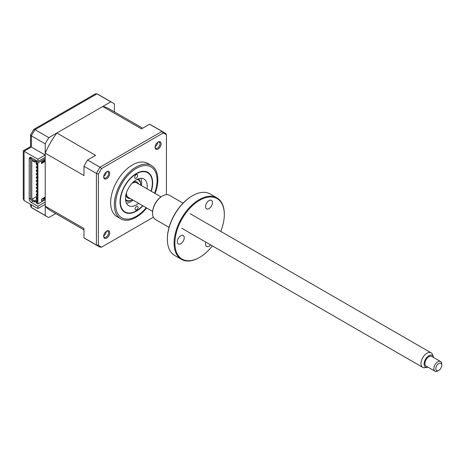 <?xml version="1.0" encoding="UTF-8"?>
<svg xmlns="http://www.w3.org/2000/svg" width="465" height="465" viewBox="0 0 465 465"><rect width="100%" height="100%" fill="white"/><g stroke="black" fill="none" stroke-linecap="round" stroke-linejoin="round"><path stroke-width="0.7" d="M135.077 209.07A2.098 1.209 120 0 0 135.507 210.006A2.098 1.209 120 0 0 137.134 209.43A2.098 1.209 120 0 0 138.041 207.309A2.098 1.209 120 0 0 137.605 206.373A2.098 1.209 120 0 0 135.978 206.948A2.098 1.209 120 0 0 135.077 209.07M134.652 177.363A2.098 1.209 120 0 0 135.088 178.298A2.098 1.209 120 0 0 136.716 177.723A2.098 1.209 120 0 0 137.617 175.601A2.098 1.209 120 0 0 137.187 174.666A2.098 1.209 120 0 0 135.559 175.235A2.098 1.209 120 0 0 134.652 177.363M151.055 191.144A22.646 13.072 120 0 0 152.357 183.088A22.646 13.072 120 0 0 152.357 182.809A22.646 13.072 120 0 0 136.106 173.991A22.646 13.072 120 0 0 120.336 201.857A22.646 13.072 120 0 0 136.35 210.825A22.646 13.072 120 0 0 142.668 205.669M138.599 203.315A15.374 8.876 -60 0 1 128.66 205.652A15.374 8.876 -60 0 1 125.474 198.799A15.374 8.876 -60 0 1 132.112 183.222A15.374 8.876 -60 0 1 144.034 179.019A15.374 8.876 -60 0 1 147.219 185.866A15.374 8.876 -60 0 1 146.981 188.79M140.75 178.316A15.374 8.876 -60 0 1 141.68 182.675A15.374 8.876 -60 0 1 141.447 185.599M133.06 200.124A15.374 8.876 -60 0 1 126.404 203.159M33.149 201.229A2.796 1.616 -120 0 0 33.16 201.235L31.184 202.38A2.796 1.616 60 0 1 29.208 198.956L29.208 158.78A2.796 1.616 60 0 1 29.789 157.501A2.796 1.616 60 0 1 31.184 157.641L31.184 158.327M45.221 202.037L37.903 206.257L31.184 202.38M45.221 157.298L37.903 161.524L31.184 157.641L29.208 158.78M30.562 204.304L30.562 206.082L31.382 207.477A65.693 37.927 120 0 0 33.125 208.599L31.236 207.384M114.407 111.879L114.407 103.922A65.693 37.927 120 0 0 112.658 102.8A65.693 37.927 120 0 0 110.815 101.852L96.982 93.86L95.36 93.854L33.794 129.398L30.603 134.833M110.815 101.852L48.808 137.652L34.974 129.659L33.794 129.398M48.808 137.652A65.693 37.927 120 0 0 45.221 143.865L31.382 135.879L30.603 134.838M45.221 143.865L45.221 155.014L31.382 147.027C30.318 146.411 30.318 146.411 31.382 147.027L24.07 151.247C23 150.637 23 150.637 24.07 151.247L24.07 200.555L23.25 198.741L23.25 150.776L30.562 146.556L30.562 134.995M37.903 206.257L37.903 208.541L45.221 204.321L45.221 215.469L31.382 207.477L31.382 204.774M37.903 208.541L24.07 200.555M45.221 215.469A65.693 37.927 120 0 0 46.965 216.591A65.693 37.927 120 0 0 48.808 217.539L55.701 213.563M45.221 155.014L37.903 159.239L24.07 151.247M37.903 159.239L37.903 161.524M106.694 231.07L106.694 231.07A4.278 2.47 120 0 0 103.672 236.307A4.278 2.47 120 0 0 106.694 238.057A4.278 2.47 120 0 0 109.723 232.814A4.278 2.47 120 0 0 106.694 231.07L106.694 231.07M103.683 235.964A3.493 2.017 120 0 0 104.392 237.266A3.493 2.017 120 0 0 106.142 237.098A3.493 2.017 120 0 0 108.426 234.017A3.493 2.017 120 0 0 107.892 231.215A3.493 2.017 120 0 0 106.404 231.256M106.2 231.401A3.493 2.017 -60 0 1 103.73 235.703A3.493 2.017 -60 0 1 103.712 235.714M106.694 171.725L106.694 171.725A4.278 2.47 120 0 0 103.672 176.962A4.278 2.47 120 0 0 106.694 178.705A4.278 2.47 120 0 0 109.723 173.468A4.278 2.47 120 0 0 106.694 171.725L106.694 171.725M103.683 176.619A3.493 2.017 120 0 0 104.392 177.921A3.493 2.017 120 0 0 106.142 177.752A3.493 2.017 120 0 0 108.426 174.671A3.493 2.017 120 0 0 107.892 171.87A3.493 2.017 120 0 0 106.404 171.905M106.2 172.056A3.493 2.017 -60 0 1 103.73 176.357A3.493 2.017 -60 0 1 103.712 176.369M158.088 142.052L158.088 142.052A4.278 2.47 120 0 0 155.066 147.289A4.278 2.47 120 0 0 158.088 149.038A4.278 2.47 120 0 0 161.117 143.795A4.278 2.47 120 0 0 158.088 142.052L158.088 142.052M155.078 146.946A3.493 2.017 120 0 0 155.792 148.248A3.493 2.017 120 0 0 157.536 148.079A3.493 2.017 120 0 0 159.821 144.999A3.493 2.017 120 0 0 159.286 142.197A3.493 2.017 120 0 0 157.798 142.238M157.594 142.383A3.493 2.017 -60 0 1 155.124 146.684A3.493 2.017 -60 0 1 155.107 146.696M155.066 193.457A30.748 17.751 120 0 0 151.456 165.552L147.771 163.424A30.748 17.751 120 0 0 132.391 164.947A30.748 17.751 120 0 0 112.303 192.045A30.748 17.751 120 0 0 117.017 216.684L120.708 218.812A30.748 17.751 120 0 0 136.082 217.289A30.748 17.751 120 0 0 146.678 207.983M151.456 165.552A30.748 17.751 120 0 0 136.082 167.075A30.748 17.751 120 0 0 115.994 194.172A30.748 17.751 120 0 0 120.708 218.812M142.895 205.797A23.064 13.316 -60 0 1 136.344 211.168A23.064 13.316 -60 0 1 124.818 212.307A23.064 13.316 -60 0 1 121.278 193.829A23.064 13.316 -60 0 1 136.344 173.503A23.064 13.316 -60 0 1 147.876 172.364A23.064 13.316 -60 0 1 151.282 191.272M41.943 161.698A0.698 0.401 60 0 1 41.815 161.896L41.466 162.099M37.072 164.639L37.113 164.61A0.698 0.401 60 0 1 37.072 164.639A0.698 0.401 60 0 1 36.718 164.604A0.698 0.401 60 0 1 36.264 163.988A0.698 0.401 60 0 1 36.369 163.424A0.698 0.401 60 0 1 36.718 163.459A0.698 0.401 60 0 1 37.113 163.918M37.072 168.063L37.113 168.034A0.698 0.401 60 0 1 37.072 168.063A0.698 0.401 60 0 1 36.718 168.028A0.698 0.401 60 0 1 36.264 167.412A0.698 0.401 60 0 1 36.369 166.848A0.698 0.401 60 0 1 36.718 166.883A0.698 0.401 60 0 1 37.113 167.342M37.113 171.451A0.698 0.401 60 0 1 37.072 171.486A0.698 0.401 60 0 1 36.718 171.451A0.698 0.401 60 0 1 36.264 170.835A0.698 0.401 60 0 1 36.369 170.271A0.698 0.401 60 0 1 36.718 170.306A0.698 0.401 60 0 1 37.113 170.765M37.072 174.91L37.113 174.881A0.698 0.401 60 0 1 37.072 174.91A0.698 0.401 60 0 1 36.718 174.875A0.698 0.401 60 0 1 36.264 174.259A0.698 0.401 60 0 1 36.369 173.695A0.698 0.401 60 0 1 36.718 173.73A0.698 0.401 60 0 1 37.113 174.189M37.072 178.333L37.113 178.304A0.698 0.401 60 0 1 37.072 178.333A0.698 0.401 60 0 1 36.718 178.298A0.698 0.401 60 0 1 36.264 177.682A0.698 0.401 60 0 1 36.369 177.124A0.698 0.401 60 0 1 36.718 177.153A0.698 0.401 60 0 1 37.113 177.613M37.072 181.757L37.113 181.728A0.698 0.401 60 0 1 37.072 181.757A0.698 0.401 60 0 1 36.718 181.722A0.698 0.401 60 0 1 36.264 181.106A0.698 0.401 60 0 1 36.369 180.548A0.698 0.401 60 0 1 36.718 180.583A0.698 0.401 60 0 1 37.113 181.036M37.072 185.18L37.113 185.151A0.698 0.401 60 0 1 37.072 185.18A0.698 0.401 60 0 1 36.718 185.146A0.698 0.401 60 0 1 36.264 184.529A0.698 0.401 60 0 1 36.369 183.971A0.698 0.401 60 0 1 36.718 184.006A0.698 0.401 60 0 1 37.113 184.46M37.113 188.569A0.698 0.401 60 0 1 37.072 188.604A0.698 0.401 60 0 1 36.718 188.569A0.698 0.401 60 0 1 36.264 187.953A0.698 0.401 60 0 1 36.369 187.395A0.698 0.401 60 0 1 36.718 187.43A0.698 0.401 60 0 1 37.113 187.883M37.072 192.028L37.113 191.999A0.698 0.401 60 0 1 37.072 192.028A0.698 0.401 60 0 1 36.718 191.993A0.698 0.401 60 0 1 36.264 191.377A0.698 0.401 60 0 1 36.369 190.819A0.698 0.401 60 0 1 36.718 190.853A0.698 0.401 60 0 1 37.113 191.307M37.072 195.451L37.113 195.422A0.698 0.401 60 0 1 37.072 195.451A0.698 0.401 60 0 1 36.718 195.416A0.698 0.401 60 0 1 36.264 194.8A0.698 0.401 60 0 1 36.369 194.242A0.698 0.401 60 0 1 36.718 194.277A0.698 0.401 60 0 1 37.113 194.73M37.072 198.875L37.113 198.846A0.698 0.401 60 0 1 37.072 198.875A0.698 0.401 60 0 1 36.718 198.84A0.698 0.401 60 0 1 36.264 198.224A0.698 0.401 60 0 1 36.369 197.666A0.698 0.401 60 0 1 36.718 197.701A0.698 0.401 60 0 1 37.113 198.154M31.777 157.984L30.591 158.67L30.591 199.752L34.445 201.979L34.445 200.839L31.777 199.299L37.113 196.213M35.631 160.21L34.445 160.896L34.445 162.035L36.619 160.78M34.445 162.035L31.777 160.495L31.777 199.299M30.591 158.67L34.445 160.896M37.113 200.438L34.445 201.979M34.445 200.839L37.113 199.299M83.962 229.879L50.458 210.535A58.706 33.893 -60 0 1 45.221 206.164L83.962 228.53L83.962 237.836A65.693 37.927 120 0 0 85.711 238.958L98.162 246.148A65.693 37.927 -60 0 1 96.418 245.026L98.365 245.247L98.365 174.148A64.897 37.467 -60 0 1 101.608 168.533L163.18 132.984A64.897 37.467 -60 0 1 166.424 134.856L166.424 194.655M83.962 237.836L96.418 245.026L96.418 173.428L98.365 174.148M149.561 124.219L162.012 131.409A65.693 37.927 -60 0 1 163.854 132.362L151.404 125.172A65.693 37.927 120 0 0 149.561 124.219L141.5 128.869L102.759 106.502A58.706 33.893 -60 0 1 109.165 108.857L142.668 128.201M153.392 217.219L101.608 247.118A64.897 37.467 -60 0 1 98.365 245.247M45.221 206.164L45.221 153.171A58.706 33.893 -60 0 1 56.864 132.996L95.61 155.368L87.554 160.018L100.004 167.208L101.608 168.533M87.554 160.018A65.693 37.927 120 0 0 83.962 166.238L96.418 173.428A65.693 37.927 -60 0 1 100.004 167.208L162.012 131.409L163.18 132.984M166.424 134.856L165.749 133.577L163.854 132.362A65.693 37.927 -60 0 1 165.604 133.484M101.608 247.118L100.004 247.095A65.693 37.927 -60 0 1 98.162 246.148L100.004 247.095M83.962 166.238L83.962 175.538L45.221 153.171M56.864 132.996L102.759 106.502M45.221 199.752L37.903 203.978L37.903 162.89L45.221 158.67M45.221 197.015L41.466 199.183L41.466 200.781L45.221 198.613M45.221 159.809L41.466 161.977L41.466 163.575L45.221 161.407M42.652 198.497L43.245 198.84L45.221 197.701M43.245 198.84L43.245 198.154M43.245 160.948L43.245 161.634L45.221 160.495M41.466 162.663L43.245 161.634M37.903 203.978L36.026 202.891L36.026 201.752L37.113 201.124M37.903 162.89L36.026 161.808L36.026 162.948L37.113 163.575L37.113 202.38L36.026 201.752M36.026 161.808L37.212 161.123M133.246 182.094A9.224 5.324 -60 0 1 138.506 183.902M133.281 182.768A6.987 4.034 120 0 0 132.513 182.797M125.498 199.369A11.741 6.777 120 0 0 132.025 199.84A11.741 6.777 120 0 0 132.31 199.688L131.798 199.979A12.578 7.266 -60 0 1 131.409 200.2A12.578 7.266 -60 0 1 125.637 200.677M138.215 178.891A12.578 7.266 -60 0 1 140.697 184.576L140.697 185.163A11.741 6.777 120 0 0 137.012 179.42M130.119 198.427A9.224 5.324 -60 0 1 125.928 194.771M126.172 193.783A6.987 4.034 120 0 0 126.527 194.457M433.607 357.504A6.772 3.912 120 0 0 433.444 356.864A6.772 3.912 120 0 0 433.374 356.684A6.772 3.912 120 0 0 427.289 356.963A6.772 3.912 120 0 0 424.359 365.618A6.772 3.912 120 0 0 427.19 367.391A6.772 3.912 120 0 0 428.015 367.187M427.19 367.391L424.807 367.716A8.387 4.842 -60 0 1 422.732 367.362A8.387 4.842 -60 0 1 421.302 365.519A8.387 4.842 -60 0 1 423.807 356.08A8.387 4.842 -60 0 1 431.119 352.836A8.387 4.842 -60 0 1 432.462 354.458L433.374 356.684M152.613 211.412L128.201 197.317A8.387 4.842 -60 0 1 126.771 195.469A8.387 4.842 -60 0 1 126.497 192.702M131.74 183.623A8.387 4.842 -60 0 1 136.588 182.792L161 196.887M438.786 370.373L437.798 370.942A5.592 3.226 -60 0 1 435.002 371.215A5.592 3.226 -60 0 1 434.048 369.989A5.592 3.226 -60 0 1 435.717 363.694A5.592 3.226 -60 0 1 440.593 361.532A5.592 3.226 -60 0 1 441.547 362.764A5.592 3.226 -60 0 1 441.75 364.095L441.75 365.234A4.191 2.424 120 0 0 441.599 364.235A4.191 2.424 120 0 0 437.844 364.24A4.191 2.424 120 0 0 435.972 369.658A4.191 2.424 120 0 0 438.786 370.373A4.191 2.424 120 0 0 441.75 365.234M440.593 361.532L431.694 356.399A5.592 3.226 120 0 0 426.824 358.562A5.592 3.226 120 0 0 425.15 364.851A5.592 3.226 120 0 0 426.109 366.083L435.002 371.215M199.601 200.322A34.945 20.175 120 0 0 174.892 243.119A34.945 20.175 120 0 0 199.601 257.389L199.206 257.616A35.503 20.495 -60 0 1 181.455 259.371A35.503 20.495 -60 0 1 176.014 230.925A35.503 20.495 -60 0 1 199.206 199.636A35.503 20.495 -60 0 1 216.957 197.881A35.503 20.495 -60 0 1 224.31 214.132L224.31 214.592A34.945 20.175 120 0 0 199.601 200.322M167.359 239.231L167.359 238.772A34.945 20.175 -60 0 1 192.068 195.974L192.464 195.748A35.503 20.495 120 0 0 167.359 239.231A35.503 20.495 120 0 0 174.712 255.483L181.455 259.371M192.068 195.974L192.464 195.748A35.503 20.495 120 0 1 210.215 193.986L216.957 197.881M152.555 213.104L152.555 212.65A13.421 7.748 -60 0 1 162.047 196.213L162.442 195.986A13.979 8.068 120 0 0 152.555 213.104A13.979 8.068 120 0 0 155.45 219.503L169.068 227.368M162.047 196.213L162.442 195.986A13.979 8.068 120 0 1 169.429 195.294L183.047 203.159M209.018 200.595A4.894 2.825 -60 0 1 211.465 200.357A4.894 2.825 -60 0 1 212.214 204.275A4.894 2.825 -60 0 1 209.018 208.587A4.894 2.825 -60 0 1 206.57 208.826A4.894 2.825 -60 0 1 205.821 204.908A4.894 2.825 -60 0 1 209.018 200.595M210.599 244.886A4.894 2.825 -60 0 1 209.018 246.241A4.894 2.825 -60 0 1 206.57 246.485A4.894 2.825 -60 0 1 205.937 242.195M180.775 235.732A4.894 2.825 -60 0 1 183.222 235.488A4.894 2.825 -60 0 1 183.971 239.411A4.894 2.825 -60 0 1 180.775 243.718A4.894 2.825 -60 0 1 178.328 243.962A4.894 2.825 -60 0 1 177.578 240.045A4.894 2.825 -60 0 1 180.775 235.732M199.206 257.616L199.601 257.389A34.945 20.175 120 0 0 212.371 245.909M220.759 231.384A34.945 20.175 120 0 0 224.31 214.592M29.208 198.956L30.591 198.154M96.825 93.785L98.824 94.814A65.693 37.927 120 0 0 96.982 93.86L34.974 129.659A65.693 37.927 120 0 0 31.382 135.879L31.382 147.027M154.607 193.19A29.353 16.949 120 0 0 136.344 168.371A29.353 16.949 120 0 0 115.593 204.315A29.353 16.949 120 0 0 136.344 216.301A29.353 16.949 120 0 0 146.219 207.716M136.35 210.825L136.047 210.994M46.965 216.591L33.125 208.599M112.658 102.8L98.824 94.814M37.113 197.236L36.369 197.666M37.113 193.812L36.369 194.242M37.113 190.388L36.369 190.819M37.113 186.965L36.369 187.395M37.113 183.541L36.369 183.971M37.113 180.118L36.369 180.548M37.113 176.694L36.369 177.124M37.113 173.271L36.369 173.695M37.113 169.841L36.369 170.271M37.113 166.418L36.369 166.848M431.119 352.836L190.133 213.702M422.732 367.362L181.745 228.228"/></g></svg>
